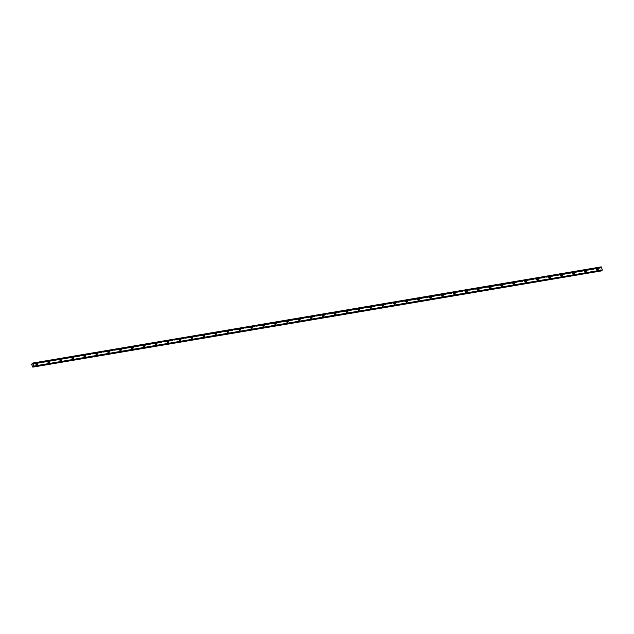 <?xml version="1.0" encoding="UTF-8"?>
<svg xmlns="http://www.w3.org/2000/svg" width="634" height="634" viewBox="0 0 634 634"><rect width="100%" height="100%" fill="white"/><g stroke="black" fill="none" stroke-linecap="round" stroke-linejoin="round"><path stroke-width="0.48" stroke-dasharray="3.17 2.38" d="M597.204 270.25A0.531 0.436 51.6 0 0 596.887 269.276A0.531 0.436 51.6 0 0 597.204 270.25M36.78 365.049A0.531 0.436 51.6 0 0 36.463 364.067A0.531 0.436 51.6 0 0 36.78 365.049M48.699 363.028A0.531 0.436 51.6 0 0 48.39 362.054A0.531 0.436 51.6 0 0 48.699 363.028M60.626 361.015A0.531 0.436 51.6 0 0 60.309 360.033A0.531 0.436 51.6 0 0 60.626 361.015M72.553 358.995A0.531 0.436 51.6 0 0 72.236 358.02A0.531 0.436 51.6 0 0 72.553 358.995M84.473 356.982A0.531 0.436 51.6 0 0 84.156 355.999A0.531 0.436 51.6 0 0 84.473 356.982M96.4 354.961A0.531 0.436 51.6 0 0 96.083 353.986A0.531 0.436 51.6 0 0 96.4 354.961M108.319 352.948A0.531 0.436 51.6 0 0 108.01 351.965A0.531 0.436 51.6 0 0 108.319 352.948M120.246 350.927A0.531 0.436 51.6 0 0 119.929 349.952A0.531 0.436 51.6 0 0 120.246 350.927M132.173 348.914A0.531 0.436 51.6 0 0 131.856 347.931A0.531 0.436 51.6 0 0 132.173 348.914M144.092 346.893A0.531 0.436 51.6 0 0 143.775 345.918A0.531 0.436 51.6 0 0 144.092 346.893M156.019 344.88A0.531 0.436 51.6 0 0 155.702 343.897A0.531 0.436 51.6 0 0 156.019 344.88M167.939 342.859A0.531 0.436 51.6 0 0 167.63 341.885A0.531 0.436 51.6 0 0 167.939 342.859M179.866 340.846A0.531 0.436 51.6 0 0 179.549 339.864A0.531 0.436 51.6 0 0 179.866 340.846M191.793 338.825A0.531 0.436 51.6 0 0 191.476 337.851A0.531 0.436 51.6 0 0 191.793 338.825M203.712 336.812A0.531 0.436 51.6 0 0 203.395 335.83A0.531 0.436 51.6 0 0 203.712 336.812M215.639 334.792A0.531 0.436 51.6 0 0 215.322 333.817A0.531 0.436 51.6 0 0 215.639 334.792M227.558 332.779A0.531 0.436 51.6 0 0 227.249 331.796A0.531 0.436 51.6 0 0 227.558 332.779M239.486 330.758A0.531 0.436 51.6 0 0 239.169 329.783A0.531 0.436 51.6 0 0 239.486 330.758M251.413 328.745A0.531 0.436 51.6 0 0 251.096 327.762A0.531 0.436 51.6 0 0 251.413 328.745M263.332 326.724A0.531 0.436 51.6 0 0 263.015 325.749A0.531 0.436 51.6 0 0 263.332 326.724M275.259 324.711A0.531 0.436 51.6 0 0 274.942 323.728A0.531 0.436 51.6 0 0 275.259 324.711M287.178 322.69A0.531 0.436 51.6 0 0 286.869 321.715A0.531 0.436 51.6 0 0 287.178 322.69M299.105 320.677A0.531 0.436 51.6 0 0 298.788 319.694A0.531 0.436 51.6 0 0 299.105 320.677M311.032 318.656A0.531 0.436 51.6 0 0 310.715 317.682A0.531 0.436 51.6 0 0 311.032 318.656M322.952 316.643A0.531 0.436 51.6 0 0 322.635 315.661A0.531 0.436 51.6 0 0 322.952 316.643M334.879 314.623A0.531 0.436 51.6 0 0 334.562 313.648A0.531 0.436 51.6 0 0 334.879 314.623M346.798 312.61A0.531 0.436 51.6 0 0 346.481 311.627A0.531 0.436 51.6 0 0 346.798 312.61M358.725 310.589A0.531 0.436 51.6 0 0 358.408 309.614A0.531 0.436 51.6 0 0 358.725 310.589M370.652 308.576A0.531 0.436 51.6 0 0 370.335 307.593A0.531 0.436 51.6 0 0 370.652 308.576M382.571 306.555A0.531 0.436 51.6 0 0 382.254 305.58A0.531 0.436 51.6 0 0 382.571 306.555M394.499 304.542A0.531 0.436 51.6 0 0 394.182 303.559A0.531 0.436 51.6 0 0 394.499 304.542M406.418 302.521A0.531 0.436 51.6 0 0 406.101 301.546A0.531 0.436 51.6 0 0 406.418 302.521M418.345 300.508A0.531 0.436 51.6 0 0 418.028 299.525A0.531 0.436 51.6 0 0 418.345 300.508M430.272 298.487A0.531 0.436 51.6 0 0 429.955 297.512A0.531 0.436 51.6 0 0 430.272 298.487M442.191 296.474A0.531 0.436 51.6 0 0 441.874 295.492A0.531 0.436 51.6 0 0 442.191 296.474M454.118 294.453A0.531 0.436 51.6 0 0 453.801 293.479A0.531 0.436 51.6 0 0 454.118 294.453M466.038 292.44A0.531 0.436 51.6 0 0 465.721 291.458A0.531 0.436 51.6 0 0 466.038 292.44M477.965 290.42A0.531 0.436 51.6 0 0 477.648 289.445A0.531 0.436 51.6 0 0 477.965 290.42M489.892 288.407A0.531 0.436 51.6 0 0 489.575 287.424A0.531 0.436 51.6 0 0 489.892 288.407M501.811 286.386A0.531 0.436 51.6 0 0 501.494 285.411A0.531 0.436 51.6 0 0 501.811 286.386M513.738 284.373A0.531 0.436 51.6 0 0 513.421 283.39A0.531 0.436 51.6 0 0 513.738 284.373M525.657 282.352A0.531 0.436 51.6 0 0 525.34 281.377A0.531 0.436 51.6 0 0 525.657 282.352M537.584 280.339A0.531 0.436 51.6 0 0 537.267 279.356A0.531 0.436 51.6 0 0 537.584 280.339M549.512 278.318A0.531 0.436 51.6 0 0 549.195 277.343A0.531 0.436 51.6 0 0 549.512 278.318M561.431 276.305A0.531 0.436 51.6 0 0 561.114 275.322A0.531 0.436 51.6 0 0 561.431 276.305M573.358 274.284A0.531 0.436 51.6 0 0 573.041 273.309A0.531 0.436 51.6 0 0 573.358 274.284M585.277 272.271A0.531 0.436 51.6 0 0 584.96 271.289A0.531 0.436 51.6 0 0 585.277 272.271M596.229 269.387A0.88 0.729 -128.4 0 1 596.752 271.019A0.88 0.729 -128.4 0 1 596.229 269.387M596.784 268.951A0.88 0.729 -128.4 0 1 597.307 270.583A0.88 0.729 -128.4 0 1 596.784 268.951M35.805 364.178A0.88 0.729 -128.4 0 1 36.328 365.81A0.88 0.729 -128.4 0 1 35.805 364.178M36.36 363.742A0.88 0.729 -128.4 0 1 36.883 365.374A0.88 0.729 -128.4 0 1 36.36 363.742M47.732 362.165A0.88 0.729 -128.4 0 1 48.255 363.797A0.88 0.729 -128.4 0 1 47.732 362.165M48.279 361.729A0.88 0.729 -128.4 0 1 48.81 363.361A0.88 0.729 -128.4 0 1 48.279 361.729M59.651 360.144A0.88 0.729 -128.4 0 1 60.182 361.776A0.88 0.729 -128.4 0 1 59.651 360.144M60.206 359.708A0.88 0.729 -128.4 0 1 60.729 361.34A0.88 0.729 -128.4 0 1 60.206 359.708M71.579 358.131A0.88 0.729 -128.4 0 1 72.102 359.763A0.88 0.729 -128.4 0 1 71.579 358.131M72.125 357.695A0.88 0.729 -128.4 0 1 72.656 359.327A0.88 0.729 -128.4 0 1 72.125 357.695M83.498 356.11A0.88 0.729 -128.4 0 1 84.029 357.742A0.88 0.729 -128.4 0 1 83.498 356.11M84.053 355.674A0.88 0.729 -128.4 0 1 84.584 357.307A0.88 0.729 -128.4 0 1 84.053 355.674M95.425 354.097A0.88 0.729 -128.4 0 1 95.948 355.729A0.88 0.729 -128.4 0 1 95.425 354.097M95.98 353.661A0.88 0.729 -128.4 0 1 96.503 355.294A0.88 0.729 -128.4 0 1 95.98 353.661M107.352 352.076A0.88 0.729 -128.4 0 1 107.875 353.709A0.88 0.729 -128.4 0 1 107.352 352.076M107.899 351.64A0.88 0.729 -128.4 0 1 108.43 353.273A0.88 0.729 -128.4 0 1 107.899 351.64M119.271 350.063A0.88 0.729 -128.4 0 1 119.802 351.696A0.88 0.729 -128.4 0 1 119.271 350.063M119.826 349.627A0.88 0.729 -128.4 0 1 120.349 351.26A0.88 0.729 -128.4 0 1 119.826 349.627M131.198 348.042A0.88 0.729 -128.4 0 1 131.721 349.675A0.88 0.729 -128.4 0 1 131.198 348.042M131.745 347.606A0.88 0.729 -128.4 0 1 132.276 349.239A0.88 0.729 -128.4 0 1 131.745 347.606M143.118 346.029A0.88 0.729 -128.4 0 1 143.649 347.662A0.88 0.729 -128.4 0 1 143.118 346.029M143.672 345.593A0.88 0.729 -128.4 0 1 144.203 347.226A0.88 0.729 -128.4 0 1 143.672 345.593M155.045 344.008A0.88 0.729 -128.4 0 1 155.568 345.641A0.88 0.729 -128.4 0 1 155.045 344.008M155.599 343.573A0.88 0.729 -128.4 0 1 156.123 345.205A0.88 0.729 -128.4 0 1 155.599 343.573M166.964 341.995A0.88 0.729 -128.4 0 1 167.495 343.628A0.88 0.729 -128.4 0 1 166.964 341.995M167.519 341.56A0.88 0.729 -128.4 0 1 168.05 343.192A0.88 0.729 -128.4 0 1 167.519 341.56M178.891 339.975A0.88 0.729 -128.4 0 1 179.422 341.607A0.88 0.729 -128.4 0 1 178.891 339.975M179.446 339.539A0.88 0.729 -128.4 0 1 179.969 341.171A0.88 0.729 -128.4 0 1 179.446 339.539M190.818 337.962A0.88 0.729 -128.4 0 1 191.341 339.594A0.88 0.729 -128.4 0 1 190.818 337.962M191.365 337.526A0.88 0.729 -128.4 0 1 191.896 339.158A0.88 0.729 -128.4 0 1 191.365 337.526M202.737 335.941A0.88 0.729 -128.4 0 1 203.268 337.573A0.88 0.729 -128.4 0 1 202.737 335.941M203.292 335.505A0.88 0.729 -128.4 0 1 203.823 337.137A0.88 0.729 -128.4 0 1 203.292 335.505M214.664 333.928A0.88 0.729 -128.4 0 1 215.188 335.56A0.88 0.729 -128.4 0 1 214.664 333.928M215.219 333.492A0.88 0.729 -128.4 0 1 215.742 335.124A0.88 0.729 -128.4 0 1 215.219 333.492M226.584 331.907A0.88 0.729 -128.4 0 1 227.115 333.539A0.88 0.729 -128.4 0 1 226.584 331.907M227.138 331.471A0.88 0.729 -128.4 0 1 227.669 333.104A0.88 0.729 -128.4 0 1 227.138 331.471M238.511 329.894A0.88 0.729 -128.4 0 1 239.042 331.527A0.88 0.729 -128.4 0 1 238.511 329.894M239.066 329.458A0.88 0.729 -128.4 0 1 239.589 331.091A0.88 0.729 -128.4 0 1 239.066 329.458M250.438 327.873A0.88 0.729 -128.4 0 1 250.961 329.506A0.88 0.729 -128.4 0 1 250.438 327.873M250.985 327.437A0.88 0.729 -128.4 0 1 251.516 329.07A0.88 0.729 -128.4 0 1 250.985 327.437M262.357 325.86A0.88 0.729 -128.4 0 1 262.888 327.493A0.88 0.729 -128.4 0 1 262.357 325.86M262.912 325.424A0.88 0.729 -128.4 0 1 263.443 327.057A0.88 0.729 -128.4 0 1 262.912 325.424M274.284 323.839A0.88 0.729 -128.4 0 1 274.807 325.472A0.88 0.729 -128.4 0 1 274.284 323.839M274.839 323.403A0.88 0.729 -128.4 0 1 275.362 325.036A0.88 0.729 -128.4 0 1 274.839 323.403M286.203 321.826A0.88 0.729 -128.4 0 1 286.734 323.459A0.88 0.729 -128.4 0 1 286.203 321.826M286.758 321.39A0.88 0.729 -128.4 0 1 287.289 323.023A0.88 0.729 -128.4 0 1 286.758 321.39M298.131 319.805A0.88 0.729 -128.4 0 1 298.662 321.438A0.88 0.729 -128.4 0 1 298.131 319.805M298.685 319.37A0.88 0.729 -128.4 0 1 299.208 321.002A0.88 0.729 -128.4 0 1 298.685 319.37M310.058 317.793A0.88 0.729 -128.4 0 1 310.581 319.425A0.88 0.729 -128.4 0 1 310.058 317.793M310.605 317.357A0.88 0.729 -128.4 0 1 311.136 318.989A0.88 0.729 -128.4 0 1 310.605 317.357M321.977 315.772A0.88 0.729 -128.4 0 1 322.508 317.404A0.88 0.729 -128.4 0 1 321.977 315.772M322.532 315.336A0.88 0.729 -128.4 0 1 323.063 316.968A0.88 0.729 -128.4 0 1 322.532 315.336M333.904 313.759A0.88 0.729 -128.4 0 1 334.427 315.391A0.88 0.729 -128.4 0 1 333.904 313.759M334.459 313.323A0.88 0.729 -128.4 0 1 334.982 314.955A0.88 0.729 -128.4 0 1 334.459 313.323M345.823 311.738A0.88 0.729 -128.4 0 1 346.354 313.37A0.88 0.729 -128.4 0 1 345.823 311.738M346.378 311.302A0.88 0.729 -128.4 0 1 346.909 312.934A0.88 0.729 -128.4 0 1 346.378 311.302M357.75 309.725A0.88 0.729 -128.4 0 1 358.281 311.357A0.88 0.729 -128.4 0 1 357.75 309.725M358.305 309.289A0.88 0.729 -128.4 0 1 358.828 310.922A0.88 0.729 -128.4 0 1 358.305 309.289M369.677 307.704A0.88 0.729 -128.4 0 1 370.201 309.337A0.88 0.729 -128.4 0 1 369.677 307.704M370.224 307.268A0.88 0.729 -128.4 0 1 370.755 308.901A0.88 0.729 -128.4 0 1 370.224 307.268M381.597 305.691A0.88 0.729 -128.4 0 1 382.128 307.324A0.88 0.729 -128.4 0 1 381.597 305.691M382.151 305.255A0.88 0.729 -128.4 0 1 382.674 306.888A0.88 0.729 -128.4 0 1 382.151 305.255M393.524 303.67A0.88 0.729 -128.4 0 1 394.047 305.303A0.88 0.729 -128.4 0 1 393.524 303.67M394.079 303.234A0.88 0.729 -128.4 0 1 394.602 304.867A0.88 0.729 -128.4 0 1 394.079 303.234M405.443 301.657A0.88 0.729 -128.4 0 1 405.974 303.29A0.88 0.729 -128.4 0 1 405.443 301.657M405.998 301.221A0.88 0.729 -128.4 0 1 406.529 302.854A0.88 0.729 -128.4 0 1 405.998 301.221M417.37 299.636A0.88 0.729 -128.4 0 1 417.901 301.269A0.88 0.729 -128.4 0 1 417.37 299.636M417.925 299.2A0.88 0.729 -128.4 0 1 418.448 300.833A0.88 0.729 -128.4 0 1 417.925 299.2M429.297 297.623A0.88 0.729 -128.4 0 1 429.82 299.256A0.88 0.729 -128.4 0 1 429.297 297.623M429.844 297.188A0.88 0.729 -128.4 0 1 430.375 298.82A0.88 0.729 -128.4 0 1 429.844 297.188M441.216 295.603A0.88 0.729 -128.4 0 1 441.747 297.235A0.88 0.729 -128.4 0 1 441.216 295.603M441.771 295.167A0.88 0.729 -128.4 0 1 442.294 296.799A0.88 0.729 -128.4 0 1 441.771 295.167M453.144 293.59A0.88 0.729 -128.4 0 1 453.667 295.222A0.88 0.729 -128.4 0 1 453.144 293.59M453.698 293.154A0.88 0.729 -128.4 0 1 454.221 294.786A0.88 0.729 -128.4 0 1 453.698 293.154M465.063 291.569A0.88 0.729 -128.4 0 1 465.594 293.201A0.88 0.729 -128.4 0 1 465.063 291.569M465.618 291.133A0.88 0.729 -128.4 0 1 466.149 292.765A0.88 0.729 -128.4 0 1 465.618 291.133M476.99 289.556A0.88 0.729 -128.4 0 1 477.521 291.188A0.88 0.729 -128.4 0 1 476.99 289.556M477.545 289.12A0.88 0.729 -128.4 0 1 478.068 290.752A0.88 0.729 -128.4 0 1 477.545 289.12M488.917 287.535A0.88 0.729 -128.4 0 1 489.44 289.167A0.88 0.729 -128.4 0 1 488.917 287.535M489.464 287.099A0.88 0.729 -128.4 0 1 489.995 288.732A0.88 0.729 -128.4 0 1 489.464 287.099M500.836 285.522A0.88 0.729 -128.4 0 1 501.367 287.154A0.88 0.729 -128.4 0 1 500.836 285.522M501.391 285.086A0.88 0.729 -128.4 0 1 501.914 286.719A0.88 0.729 -128.4 0 1 501.391 285.086M512.763 283.501A0.88 0.729 -128.4 0 1 513.286 285.134A0.88 0.729 -128.4 0 1 512.763 283.501M513.318 283.065A0.88 0.729 -128.4 0 1 513.841 284.698A0.88 0.729 -128.4 0 1 513.318 283.065M524.683 281.488A0.88 0.729 -128.4 0 1 525.214 283.121A0.88 0.729 -128.4 0 1 524.683 281.488M525.237 281.052A0.88 0.729 -128.4 0 1 525.768 282.685A0.88 0.729 -128.4 0 1 525.237 281.052M536.61 279.467A0.88 0.729 -128.4 0 1 537.133 281.1A0.88 0.729 -128.4 0 1 536.61 279.467M537.164 279.031A0.88 0.729 -128.4 0 1 537.687 280.664A0.88 0.729 -128.4 0 1 537.164 279.031M548.537 277.454A0.88 0.729 -128.4 0 1 549.06 279.087A0.88 0.729 -128.4 0 1 548.537 277.454M549.084 277.018A0.88 0.729 -128.4 0 1 549.615 278.651A0.88 0.729 -128.4 0 1 549.084 277.018M560.456 275.433A0.88 0.729 -128.4 0 1 560.987 277.066A0.88 0.729 -128.4 0 1 560.456 275.433M561.011 274.998A0.88 0.729 -128.4 0 1 561.534 276.63A0.88 0.729 -128.4 0 1 561.011 274.998M572.383 273.42A0.88 0.729 -128.4 0 1 572.906 275.053A0.88 0.729 -128.4 0 1 572.383 273.42M572.938 272.985A0.88 0.729 -128.4 0 1 573.461 274.617A0.88 0.729 -128.4 0 1 572.938 272.985M584.302 271.4A0.88 0.729 -128.4 0 1 584.833 273.032A0.88 0.729 -128.4 0 1 584.302 271.4M584.857 270.964A0.88 0.729 -128.4 0 1 585.388 272.596A0.88 0.729 -128.4 0 1 584.857 270.964M31.716 364.384L600.089 268.237L31.708 364.415L600.073 268.309L601.159 270.972L32.786 367.11M601.341 270.425L602.062 270.306M600.897 270.773L32.596 366.904M600.881 270.766L32.485 366.888L600.881 270.766M31.763 363.948L600.136 267.81L600.089 268.237M600.136 267.81L32.58 363.71M601.222 266.882L600.62 267.905L32.239 364.043L600.287 267.683M33.681 366.436L602.054 270.298M33.673 366.428L601.365 270.409M32.746 367.07L601.119 270.932M600.136 267.873L31.763 364.011M601.008 267.072L32.635 363.211M32.651 363.179L601.024 267.033M601.373 270.369L33.634 366.404M600.168 267.714L31.795 363.853M32.58 363.686L600.224 267.675M601.737 270.052L33.34 366.183M601.397 270.298L33.562 366.349M600.953 267.619L32.572 363.757L600.327 267.722M32.247 364.043L600.62 267.905M600.937 267.659L32.556 363.797M601.381 270.33L33.594 366.373M598.179 269.545L597.371 270.179M37.755 364.336L36.946 364.97M49.674 362.323L48.873 362.957M61.601 360.302L60.801 360.936M73.528 358.289L72.72 358.923M85.447 356.268L84.647 356.902M97.374 354.255L96.566 354.889M109.294 352.235L108.493 352.869M121.221 350.222L120.42 350.856M133.14 348.201L132.34 348.835M145.067 346.188L144.267 346.822M156.994 344.167L156.186 344.801M168.913 342.154L168.113 342.788M180.841 340.133L180.04 340.767M192.76 338.12L191.959 338.754M204.687 336.099L203.886 336.733M216.614 334.086L215.806 334.72M228.533 332.065L227.733 332.699M240.46 330.052L239.66 330.686M252.38 328.032L251.579 328.666M264.307 326.019L263.506 326.653M276.234 323.998L275.425 324.632M288.153 321.985L287.353 322.619M300.08 319.964L299.28 320.598M311.999 317.951L311.199 318.585M323.926 315.93L323.126 316.564M335.854 313.917L335.045 314.551M347.773 311.896L346.972 312.53M359.7 309.883L358.892 310.517M371.619 307.862L370.819 308.496M383.546 305.85L382.746 306.484M395.473 303.829L394.665 304.463M407.393 301.816L406.592 302.45M419.32 299.795L418.511 300.429M431.239 297.782L430.438 298.416M443.166 295.761L442.366 296.395M455.093 293.748L454.285 294.382M467.012 291.727L466.212 292.361M478.939 289.714L478.131 290.348M490.859 287.693L490.058 288.327M502.786 285.68L501.985 286.314M514.713 283.66L513.905 284.294M526.632 281.647L525.832 282.281M538.559 279.626L537.751 280.26M550.478 277.613L549.678 278.247M562.406 275.592L561.605 276.226M574.333 273.579L573.524 274.213M586.252 271.558L585.451 272.192M597.593 270.456L597.038 270.892M37.168 365.247L36.614 365.691M49.095 363.234L48.541 363.67M61.015 361.214L60.46 361.657M72.942 359.201L72.387 359.637M84.861 357.18L84.314 357.624M96.788 355.167L96.233 355.603M108.715 353.146L108.16 353.59M120.634 351.133L120.08 351.569M132.561 349.112L132.007 349.556M144.481 347.099L143.934 347.535M156.408 345.078L155.853 345.522M168.335 343.065L167.78 343.501M180.254 341.044L179.699 341.488M192.181 339.031L191.626 339.467M204.1 337.011L203.554 337.454M216.028 334.998L215.473 335.434M227.955 332.977L227.4 333.421M239.874 330.964L239.319 331.4M251.801 328.943L251.246 329.387M263.72 326.93L263.173 327.366M275.647 324.909L275.093 325.353M287.574 322.896L287.02 323.332M299.494 320.875L298.939 321.319M311.421 318.862L310.866 319.298M323.34 316.841L322.793 317.285M335.267 314.829L334.712 315.264M347.194 312.808L346.639 313.251M359.113 310.795L358.559 311.231M371.041 308.774L370.486 309.218M382.96 306.761L382.413 307.197M394.887 304.74L394.332 305.184M406.814 302.727L406.259 303.163M418.733 300.706L418.178 301.15M430.66 298.693L430.106 299.129M442.58 296.672L442.033 297.116M454.507 294.659L453.952 295.095M466.434 292.639L465.879 293.082M478.353 290.626L477.798 291.061M490.28 288.605L489.725 289.049M502.199 286.592L501.652 287.028M514.126 284.571L513.572 285.015M526.046 282.558L525.499 282.994M537.973 280.537L537.418 280.981M549.9 278.524L549.345 278.96M561.819 276.503L561.272 276.947M573.746 274.49L573.191 274.926M585.665 272.469L585.119 272.913M597.521 268.713L596.721 269.347M37.097 363.504L36.289 364.146M49.016 361.491L48.216 362.125M60.943 359.47L60.143 360.112M72.87 357.457L72.062 358.091M84.79 355.436L83.989 356.078M96.717 353.423L95.908 354.057M108.636 351.402L107.835 352.044M120.563 349.389L119.763 350.023M132.49 347.369L131.682 348.011M144.409 345.356L143.609 345.99M156.336 343.335L155.528 343.977M168.256 341.322L167.455 341.956M180.183 339.301L179.382 339.943M192.11 337.288L191.302 337.922M204.029 335.267L203.229 335.909M215.956 333.254L215.148 333.888M227.875 331.233L227.075 331.875M239.803 329.22L239.002 329.854M251.73 327.199L250.921 327.841M263.649 325.187L262.848 325.821M275.576 323.166L274.768 323.808M287.495 321.153L286.695 321.787M299.422 319.132L298.622 319.774M311.349 317.119L310.541 317.753M323.269 315.098L322.468 315.74M335.196 313.085L334.387 313.719M347.115 311.064L346.315 311.706M359.042 309.051L358.242 309.685M370.961 307.03L370.161 307.672M382.888 305.017L382.088 305.651M394.816 302.997L394.007 303.638M406.735 300.984L405.934 301.618M418.662 298.963L417.861 299.605M430.581 296.95L429.781 297.584M442.508 294.929L441.708 295.571M454.435 292.916L453.627 293.55M466.355 290.895L465.554 291.537M478.282 288.882L477.481 289.516M490.201 286.861L489.4 287.503M502.128 284.848L501.328 285.482M514.055 282.827L513.247 283.469M525.974 280.814L525.174 281.448M537.901 278.794L537.101 279.435M549.821 276.781L549.02 277.415M561.748 274.76L560.947 275.402M573.675 272.747L572.867 273.381M585.594 270.726L584.794 271.368M600.517 267.889L32.144 364.035M596.499 269.07L595.944 269.513M36.075 363.868L35.52 364.304M47.994 361.848L47.447 362.291M59.921 359.835L59.366 360.271M71.848 357.814L71.293 358.258M83.767 355.801L83.212 356.237M95.694 353.78L95.14 354.224M107.614 351.767L107.067 352.203M119.541 349.746L118.986 350.19M131.468 347.733L130.913 348.169M143.387 345.712L142.832 346.156M155.314 343.699L154.759 344.135M167.233 341.678L166.687 342.122M179.16 339.666L178.606 340.101M191.088 337.645L190.533 338.088M203.007 335.632L202.452 336.068M214.934 333.611L214.379 334.055M226.853 331.598L226.306 332.034M238.78 329.577L238.226 330.021M250.707 327.564L250.153 328M262.627 325.543L262.072 325.987M274.554 323.53L273.999 323.966M286.473 321.509L285.926 321.953M298.4 319.496L297.845 319.932M310.327 317.476L309.772 317.919M322.246 315.463L321.692 315.898M334.173 313.442L333.619 313.885M346.093 311.429L345.546 311.865M358.02 309.408L357.465 309.852M369.947 307.395L369.392 307.831M381.866 305.374L381.311 305.818M393.793 303.361L393.238 303.797M405.712 301.34L405.166 301.784M417.64 299.327L417.085 299.763M429.567 297.306L429.012 297.75M441.486 295.293L440.931 295.729M453.413 293.273L452.858 293.716M465.332 291.26L464.785 291.695M477.259 289.239L476.705 289.683M489.179 287.226L488.632 287.662M501.106 285.205L500.551 285.649M513.033 283.192L512.478 283.628M524.952 281.171L524.405 281.615M536.879 279.158L536.324 279.594M548.798 277.137L548.251 277.581M560.725 275.124L560.171 275.56M572.653 273.103L572.098 273.547M584.572 271.09L584.025 271.526M600.556 267.881L32.31 363.995"/><path stroke-width="0.95" d="M598.005 269.616A0.531 0.436 51.6 0 0 597.688 268.642A0.531 0.436 51.6 0 0 598.005 269.616M37.58 364.415A0.531 0.436 51.6 0 0 37.263 363.433A0.531 0.436 51.6 0 0 37.58 364.415M49.507 362.394A0.531 0.436 51.6 0 0 49.19 361.42A0.531 0.436 51.6 0 0 49.507 362.394M61.427 360.381A0.531 0.436 51.6 0 0 61.118 359.399A0.531 0.436 51.6 0 0 61.427 360.381M73.354 358.361A0.531 0.436 51.6 0 0 73.037 357.386A0.531 0.436 51.6 0 0 73.354 358.361M85.281 356.348A0.531 0.436 51.6 0 0 84.964 355.365A0.531 0.436 51.6 0 0 85.281 356.348M97.2 354.327A0.531 0.436 51.6 0 0 96.883 353.352A0.531 0.436 51.6 0 0 97.2 354.327M109.127 352.314A0.531 0.436 51.6 0 0 108.81 351.331A0.531 0.436 51.6 0 0 109.127 352.314M121.046 350.293A0.531 0.436 51.6 0 0 120.729 349.318A0.531 0.436 51.6 0 0 121.046 350.293M132.974 348.28A0.531 0.436 51.6 0 0 132.657 347.297A0.531 0.436 51.6 0 0 132.974 348.28M144.901 346.259A0.531 0.436 51.6 0 0 144.584 345.284A0.531 0.436 51.6 0 0 144.901 346.259M156.82 344.246A0.531 0.436 51.6 0 0 156.503 343.263A0.531 0.436 51.6 0 0 156.82 344.246M168.747 342.225A0.531 0.436 51.6 0 0 168.43 341.25A0.531 0.436 51.6 0 0 168.747 342.225M180.666 340.212A0.531 0.436 51.6 0 0 180.349 339.23A0.531 0.436 51.6 0 0 180.666 340.212M192.593 338.191A0.531 0.436 51.6 0 0 192.276 337.217A0.531 0.436 51.6 0 0 192.593 338.191M204.52 336.178A0.531 0.436 51.6 0 0 204.203 335.196A0.531 0.436 51.6 0 0 204.52 336.178M216.44 334.158A0.531 0.436 51.6 0 0 216.123 333.183A0.531 0.436 51.6 0 0 216.44 334.158M228.367 332.145A0.531 0.436 51.6 0 0 228.05 331.162A0.531 0.436 51.6 0 0 228.367 332.145M240.286 330.124A0.531 0.436 51.6 0 0 239.969 329.149A0.531 0.436 51.6 0 0 240.286 330.124M252.213 328.111A0.531 0.436 51.6 0 0 251.896 327.128A0.531 0.436 51.6 0 0 252.213 328.111M264.14 326.09A0.531 0.436 51.6 0 0 263.823 325.115A0.531 0.436 51.6 0 0 264.14 326.09M276.059 324.077A0.531 0.436 51.6 0 0 275.742 323.094A0.531 0.436 51.6 0 0 276.059 324.077M287.987 322.056A0.531 0.436 51.6 0 0 287.67 321.081A0.531 0.436 51.6 0 0 287.987 322.056M299.906 320.043A0.531 0.436 51.6 0 0 299.589 319.06A0.531 0.436 51.6 0 0 299.906 320.043M311.833 318.022A0.531 0.436 51.6 0 0 311.516 317.048A0.531 0.436 51.6 0 0 311.833 318.022M323.76 316.009A0.531 0.436 51.6 0 0 323.443 315.027A0.531 0.436 51.6 0 0 323.76 316.009M335.679 313.988A0.531 0.436 51.6 0 0 335.362 313.014A0.531 0.436 51.6 0 0 335.679 313.988M347.606 311.976A0.531 0.436 51.6 0 0 347.289 310.993A0.531 0.436 51.6 0 0 347.606 311.976M359.526 309.955A0.531 0.436 51.6 0 0 359.209 308.98A0.531 0.436 51.6 0 0 359.526 309.955M371.453 307.942A0.531 0.436 51.6 0 0 371.136 306.959A0.531 0.436 51.6 0 0 371.453 307.942M383.38 305.921A0.531 0.436 51.6 0 0 383.063 304.946A0.531 0.436 51.6 0 0 383.38 305.921M395.299 303.908A0.531 0.436 51.6 0 0 394.982 302.925A0.531 0.436 51.6 0 0 395.299 303.908M407.226 301.887A0.531 0.436 51.6 0 0 406.909 300.912A0.531 0.436 51.6 0 0 407.226 301.887M419.145 299.874A0.531 0.436 51.6 0 0 418.828 298.891A0.531 0.436 51.6 0 0 419.145 299.874M431.072 297.853A0.531 0.436 51.6 0 0 430.755 296.878A0.531 0.436 51.6 0 0 431.072 297.853M442.992 295.84A0.531 0.436 51.6 0 0 442.683 294.858A0.531 0.436 51.6 0 0 442.992 295.84M454.919 293.819A0.531 0.436 51.6 0 0 454.602 292.845A0.531 0.436 51.6 0 0 454.919 293.819M466.846 291.806A0.531 0.436 51.6 0 0 466.529 290.824A0.531 0.436 51.6 0 0 466.846 291.806M478.765 289.786A0.531 0.436 51.6 0 0 478.448 288.811A0.531 0.436 51.6 0 0 478.765 289.786M490.692 287.773A0.531 0.436 51.6 0 0 490.375 286.79A0.531 0.436 51.6 0 0 490.692 287.773M502.611 285.752A0.531 0.436 51.6 0 0 502.302 284.777A0.531 0.436 51.6 0 0 502.611 285.752M514.539 283.739A0.531 0.436 51.6 0 0 514.222 282.756A0.531 0.436 51.6 0 0 514.539 283.739M526.466 281.718A0.531 0.436 51.6 0 0 526.149 280.743A0.531 0.436 51.6 0 0 526.466 281.718M538.385 279.705A0.531 0.436 51.6 0 0 538.068 278.722A0.531 0.436 51.6 0 0 538.385 279.705M550.312 277.684A0.531 0.436 51.6 0 0 549.995 276.709A0.531 0.436 51.6 0 0 550.312 277.684M562.231 275.671A0.531 0.436 51.6 0 0 561.922 274.688A0.531 0.436 51.6 0 0 562.231 275.671M574.158 273.65A0.531 0.436 51.6 0 0 573.841 272.675A0.531 0.436 51.6 0 0 574.158 273.65M586.085 271.637A0.531 0.436 51.6 0 0 585.768 270.655A0.531 0.436 51.6 0 0 586.085 271.637M32.596 366.904L31.7 364.447L32.58 363.686M32.976 363.116L601.349 266.977L602.3 269.933L33.927 366.072L32.865 363.036L601.238 266.89L32.952 363.1M32.556 366.904L601.309 270.845L601.341 270.425M601.309 270.845L32.849 367.118M602.3 269.965L33.903 366.254L602.3 269.933M33.634 366.404L602.284 270.116M602.078 270.298L33.681 366.436M33.705 366.436L602.276 270.147M601.222 266.882L32.865 363.036M32.849 363.02L32.263 364.035M32.58 363.71L31.954 363.861M601.309 270.781L32.936 366.983M32.936 366.92L33.673 366.428M33.594 366.373L32.992 366.547M601.278 270.94L32.905 367.078M33.562 366.349L33.023 366.436"/></g></svg>
